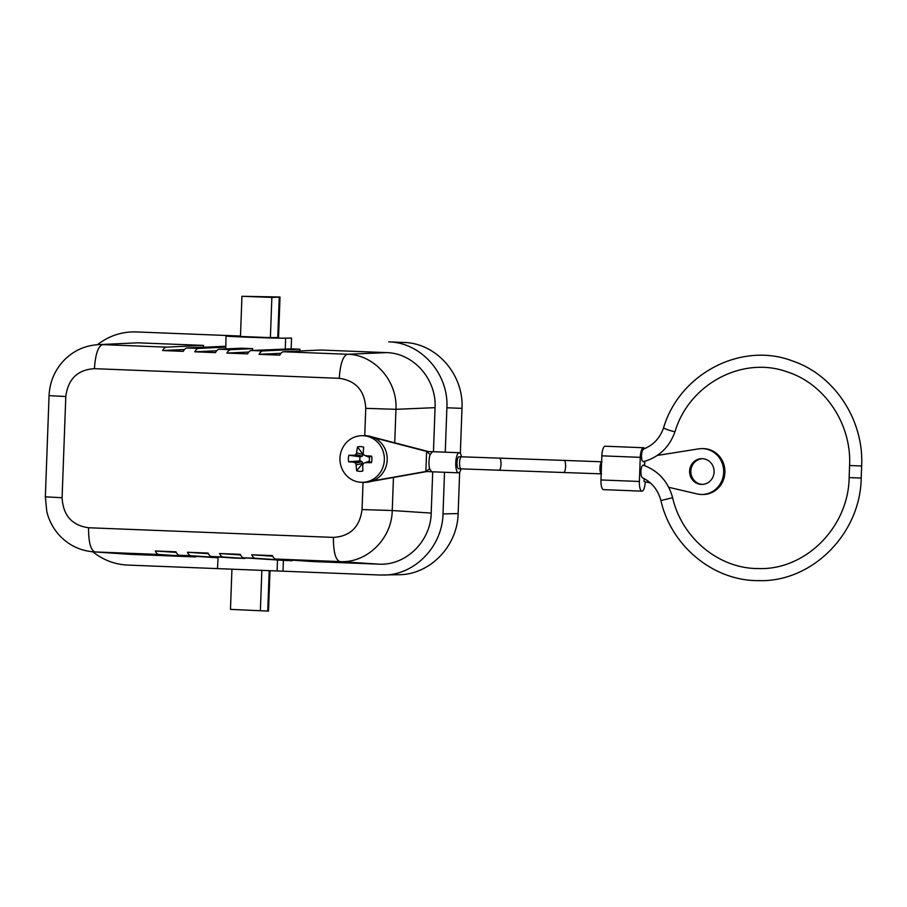 <?xml version="1.0" encoding="UTF-8"?>
<svg xmlns="http://www.w3.org/2000/svg" width="907" height="907" viewBox="0 0 907 907"><rect width="100%" height="100%" fill="white"/><g stroke="black" fill="none" stroke-linecap="round" stroke-linejoin="round"><path stroke-width="1.36" d="M252.645 350.431L252.713 348.651L230.707 349.683A24.138 7.369 92.3 0 0 226.92 353.072L247.588 353.877A24.138 7.369 92.3 0 1 251.375 350.499L291.147 348.855L299.956 349.206L262.86 350.941A24.138 7.369 92.3 0 0 259.073 354.331L279.741 355.147A24.138 7.369 92.3 0 1 283.528 351.757L347.392 354.274C374.342 354.614 397.606 380.985 395.962 409.318L365.748 408.343C364.761 390.702 355.929 380.691 339.263 378.321C340.238 363.968 342.948 355.952 347.392 354.274L386.495 352.619C413.524 353.084 436.664 379.319 435.065 407.662L433.444 451.709M46.382 496.889L62.095 497.728C63.082 515.369 71.914 525.38 88.58 527.749C88.501 542.103 90.621 550.175 94.94 551.932L93.534 551.853C79.499 550.651 67.798 544.778 58.422 534.246C52.708 527.602 48.831 520.017 46.79 511.491L45.35 496.911L49.057 395.713C49.749 381.439 55.112 369.262 65.157 359.161C74.397 350.329 85.394 345.488 98.149 344.66L137.626 342.812L203.508 345.408L166.412 347.143A24.138 7.369 92.3 0 0 162.625 350.533L183.293 351.349A24.138 7.369 92.3 0 1 187.08 347.959L225.616 346.281M98.149 344.66L137.626 342.812M93.534 551.853L129.871 554.336L195.753 556.932L195.776 556.365M208.395 553.667L187.42 552.261A24.138 7.369 92.3 0 0 190.958 555.719L218.099 557.544L218.122 556.966M252.713 348.651L241.228 348.197L219.233 349.229A24.138 7.369 92.3 0 0 215.447 352.619L194.778 351.803L216.682 350.771M225.752 348.923L225.82 347.132L198.565 348.413A24.138 7.369 92.3 0 0 194.778 351.803M259.073 354.331L280.977 353.311M299.956 349.206L299.888 350.998M393.457 477.456L392.243 510.528L362.04 509.553C359.762 527.058 350.227 536.343 333.425 537.398C333.357 551.762 335.477 559.823 339.796 561.58C366.7 563.36 391.824 538.894 392.243 510.528L431.199 513.09C430.723 541.468 405.724 565.809 378.741 564.154L312.858 561.558L275.921 559.063L339.796 561.58L378.741 564.154M283.528 351.757L320.613 350.023L386.495 352.619M431.199 513.09L432.707 471.81M92.843 551.807C103.126 560.016 114.713 564.437 127.615 565.072L282.995 571.195L283.392 560.39L292.19 560.741L292.213 560.163M282.995 571.195L380.203 575.027L398.865 574.721C429.929 574.664 457.525 546.195 458.137 513.577L459.656 472.105M444.521 472.275L443.001 513.906C442.389 546.524 414.794 575.004 383.729 575.049M445.258 452.174L446.89 407.776L461.992 408.354C463.908 374.444 436.199 343.039 403.853 342.472L388.752 341.894C421.097 342.449 448.818 373.854 446.89 407.776M291.147 348.855L291.544 338.062L285.637 338.164C276.873 338.413 224.392 336.497 226.002 335.987L240.491 336.043L136.129 331.928L233.371 335.76M270.388 337.631L240.468 336.474L241.942 296.283L271.862 297.417L270.388 337.631L277.769 337.517L279.254 297.111L280.025 297.008L241.942 296.283M240.536 554.937L219.573 553.519L240.242 554.336A24.138 7.369 92.3 0 0 243.779 557.805L283.392 560.39M187.42 552.261L208.088 553.077A24.138 7.369 92.3 0 0 211.626 556.535L233.541 558.009L245.015 558.463L245.037 557.884M217.465 568.621L218.099 557.544M272.69 556.206L251.715 554.789L272.383 555.606A24.138 7.369 92.3 0 0 275.921 559.063M267.735 611.057L230.469 609.379L267.735 611.057L269.22 570.662M279.254 297.111L271.862 297.417M251.715 554.789A24.138 7.369 92.3 0 0 255.252 558.259L292.19 560.741M260.377 610.57L261.851 570.367M226.92 353.072L248.824 352.041M219.573 553.519A24.138 7.369 92.3 0 0 223.111 556.989L245.015 558.463M176.241 552.397L155.278 550.991A24.138 7.369 92.3 0 0 158.816 554.449L195.753 556.932M155.278 550.991L175.947 551.807A24.138 7.369 92.3 0 0 179.484 555.265L217.861 557.805M162.625 350.533L184.529 349.501M226.002 335.987L225.82 347.132M363.015 482.83L364.092 482.343L363.015 482.83L362.04 509.553M364.773 435.054L365.975 435.711L364.773 435.054L365.748 408.343M203.508 345.408L203.44 347.188M460.337 453.477L461.992 408.354M97.457 344.694C108.965 335.805 121.855 331.554 136.129 331.928M339.966 458.126A23.333 22.21 -89.4 0 0 361.927 482.32A23.333 22.21 -89.4 0 0 384.353 459.872A23.333 22.21 -89.4 0 0 362.392 435.666A23.333 22.21 -89.4 0 0 339.966 458.126M361.927 482.32L364.773 482.354A23.333 22.21 -89.4 0 0 372.675 480.914A23.333 22.21 -89.4 0 0 387.21 459.894A23.333 22.21 -89.4 0 0 374.251 437.798L426.607 451.391L430.133 454.588A10.056 3.072 92.3 0 0 428.977 461.686A10.056 3.072 92.3 0 0 429.612 468.806L431.641 471.765L458.443 472.819A10.056 3.072 -87.7 0 1 455.768 462.74A10.056 3.072 -87.7 0 1 459.237 452.729A10.056 3.072 -87.7 0 1 461.527 456.799M371.643 456.176A35.396 2.506 -175.6 0 0 365.464 455.733L369.058 457.139L371.643 456.176A12.381 11.78 90.6 0 1 371.927 459.441A12.381 11.78 90.6 0 1 371.405 462.672A35.396 3.106 179.8 0 1 365.204 462.661L363.514 463.364A35.362 5.861 116.2 0 0 362.766 465.042A35.396 7.812 -87 0 0 362.811 471.028A12.381 11.78 90.6 0 1 356.632 470.79A35.396 13.73 -88.5 0 1 356.168 464.781A35.362 13.775 66.5 0 1 355.442 463.046A35.362 8.446 -156.9 0 1 353.9 462.219A35.396 3.401 1.3 0 1 348.673 461.776L360.294 460.903L353.9 462.219M360.124 460.892A5.113 4.864 -89.4 0 1 360.272 456.788L348.912 455.28A12.381 11.78 -89.4 0 0 348.379 458.511A12.381 11.78 -89.4 0 0 348.673 461.776M356.632 470.79L362.562 463.466L356.168 464.781M355.442 463.046L362.12 461.674L362.562 463.466M362.12 461.674L360.294 460.903M363.265 463.919A5.113 4.864 90.6 0 1 362.528 463.613M369.183 457.139A5.113 4.864 90.6 0 1 369.024 461.244L365.204 462.661M371.405 462.672L369.024 461.244M363.514 454.056A5.113 4.864 -89.4 0 0 362.868 454.271L357.505 446.924A12.381 11.78 -89.4 0 1 363.684 447.162A35.396 7.823 91.4 0 0 363.197 453.16A35.362 6.111 -111.9 0 0 363.82 454.895A35.362 0.782 26.8 0 0 365.464 455.733M360.272 456.788L354.149 455.28A35.396 2.8 2.9 0 0 348.912 455.28M360.442 456.799L362.324 456.164L355.748 454.577A35.362 7.902 161.2 0 0 354.149 455.28M355.748 454.577A35.362 13.526 -61.9 0 1 356.598 452.899L362.891 454.418L362.324 456.164M357.505 446.924A35.396 13.718 93.2 0 0 356.598 452.899M372.675 480.914L425.871 471.481L426.607 451.391L427.889 451.425M461.073 468.862A10.056 3.072 -87.7 0 1 458.443 472.819M461.153 468.862L458.613 468.76A6.032 1.848 -87.7 0 1 457.003 462.717A6.032 1.848 -87.7 0 1 459.089 456.709L461.629 456.811A6.032 1.848 92.3 0 0 459.543 462.819A6.032 1.848 92.3 0 0 461.153 468.862A6.032 1.848 92.3 0 0 461.175 468.862L601.568 473.862M645.262 481.798A9.648 2.948 -87.7 0 1 641.941 491.152L603.529 489.633A9.648 2.948 -87.7 0 1 600.956 479.962L601.84 455.836L640.263 457.355L639.378 481.47L600.956 479.962M644.73 448.591A9.648 2.948 92.3 0 0 643.585 447.741L605.173 446.221A9.648 2.948 92.3 0 0 601.84 455.836M689.603 471.062A12.868 12.256 -89.4 0 0 701.723 484.417A12.868 12.256 -89.4 0 0 714.092 472.025A12.868 12.256 -89.4 0 0 701.984 458.67A12.868 12.256 -89.4 0 0 689.603 471.062M657.303 455.439L698.605 448.874A22.924 21.825 90.6 0 1 702.086 448.614A22.924 21.825 90.6 0 1 723.684 471.765A22.924 21.825 90.6 0 1 701.621 494.474A22.924 21.825 90.6 0 1 697.086 493.918L668.742 487.297M644.786 461.334L644.628 465.62M702.596 458.693A12.868 12.256 -89.4 0 0 690.839 471.073A12.868 12.256 -89.4 0 0 702.335 484.406M702.086 448.614L703.31 448.625A22.924 21.825 90.6 0 1 724.908 471.776A22.924 21.825 90.6 0 1 702.846 494.485L701.621 494.474M641.941 491.152A9.648 2.948 -87.7 0 1 639.378 481.47M643.585 447.741A9.648 2.948 92.3 0 0 640.263 457.355M650.466 483.023L644.049 481.515L644.151 478.613M660.897 500.573L672.62 497.705C668.187 481.549 658.346 470.676 643.097 465.087L641.714 466.459L640.875 470.756L641.181 475.642L642.235 477.683C651.782 482.195 657.994 489.825 660.897 500.573C671.305 546.32 713.639 581.081 758.694 580.639C812.037 582.385 860.494 533.735 861.208 478.034L861.65 465.971L849.587 465.529C851.73 424.34 825.019 384.149 787.775 372.085C743.094 355.453 689.354 383.616 675.046 431.517A6.032 0.578 -162 0 1 667.461 429.646A6.032 0.578 -162 0 1 663.573 427.798C659.899 438.274 653.142 445.382 643.312 449.135L642.009 451.391L641.419 456.028L641.929 460.348L643.188 461.754C658.811 457.377 669.434 447.298 675.046 431.517M425.871 471.481L427.106 471.504L425.871 471.481L429.612 468.806M428.251 451.607L432.458 451.675L430.133 454.588M427.843 451.403L372.369 437.004M374.251 437.798A23.333 22.21 -89.4 0 0 365.238 435.7L362.392 435.666M371.337 481.379L426.97 471.527M394.726 442.809L395.962 409.318L435.065 407.662M251.375 350.499L262.86 350.941M219.233 349.229L230.707 349.683M187.08 347.959L198.565 348.413M50.089 395.69L65.803 396.518C68.07 379.013 77.617 369.727 94.419 368.673C95.394 354.32 98.103 346.304 102.548 344.626L166.412 347.143M94.419 368.673L339.263 378.321M277.1 570.968L277.508 559.993M388.752 341.894L403.853 342.472M243.779 557.805L255.252 558.259M136.163 331.939L153 332.586M62.095 497.728L65.803 396.518M179.484 555.265L190.958 555.719M88.58 527.749L333.425 537.398M443.001 513.906L458.137 513.577M158.816 554.449L94.94 551.932L129.871 554.336M211.626 556.535L223.111 556.989M285.637 338.164L285.24 349.138M499.496 458.194L499.508 458.194C500.505 458.375 501.004 460.416 501.015 464.339C500.721 468.216 500.074 470.189 499.099 470.257M461.64 456.811A6.032 1.848 92.3 0 0 461.629 456.811L564.12 460.405C565.095 460.575 565.594 462.627 565.605 466.549C565.31 470.427 564.664 472.4 563.689 472.468M601.613 461.946A6.032 1.848 92.3 0 0 599.958 467.808A6.032 1.848 92.3 0 0 601.182 473.703M672.62 497.705C681.905 538.373 719.274 568.972 758.774 568.564C805.563 570.152 848.476 527.194 849.145 477.592L861.208 478.034M231.943 569.188L230.469 609.379M268.506 611.125L269.991 570.684M280.025 297.008L278.54 337.54M564.097 460.405L602.044 461.799M426.313 471.493L431.641 471.765M426.653 471.493L427.469 471.357M432.446 451.675L459.237 452.729M663.573 427.798C679.66 373.503 741.495 341.372 792.593 360.986C834.485 375.056 864.02 420.077 861.65 465.971M849.145 477.592L849.587 465.529"/></g></svg>
